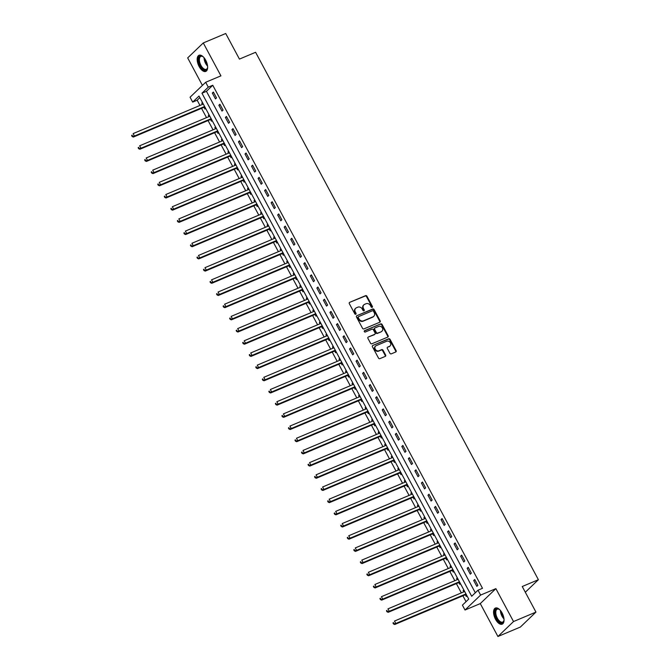 <?xml version="1.0" encoding="UTF-8"?>
<svg xmlns="http://www.w3.org/2000/svg" width="670" height="670" viewBox="0 0 670 670"><rect width="100%" height="100%" fill="white"/><g stroke="black" fill="none" stroke-linecap="round" stroke-linejoin="round"><path stroke-width="1" d="M372.143 307.346A0.771 0.653 46.2 0 0 372.403 306.416L366.951 296.249A1.097 0.938 46.2 0 0 365.56 295.663L349.698 302.338A1.097 0.938 46.2 0 0 349.33 303.661L354.782 313.828A0.771 0.653 46.2 0 0 356.013 313.309L355.309 311.994A3.518 3.007 46.2 0 1 355.695 308.267A3.518 3.007 46.2 0 1 356.49 307.748L357.805 307.187A3.518 3.007 46.2 0 1 362.269 309.063L362.972 310.378A0.771 0.653 46.2 0 0 364.212 309.858L363.5 308.543A3.518 3.007 46.2 0 1 363.885 304.817A3.518 3.007 46.2 0 1 364.681 304.297L366.004 303.745A3.518 3.007 46.2 0 1 370.46 305.612L371.172 306.935A0.771 0.653 46.2 0 0 372.143 307.346M372.051 307.371A0.771 0.653 46.2 0 0 371.984 306.818L366.532 296.651A1.097 0.938 46.2 0 0 365.133 296.065L349.698 302.338M355.67 314.272A0.771 0.653 46.2 0 0 355.594 313.719L354.891 312.404L355.309 311.994M363.86 310.821A0.771 0.653 46.2 0 0 363.785 310.269L363.081 308.954L363.5 308.543M502.09 612.95A8.743 4.33 -112.8 0 0 495.406 608.05A8.743 4.33 -112.8 0 0 495.507 619.256A8.743 4.33 -112.8 0 0 502.19 624.164A8.743 4.33 -112.8 0 0 502.09 612.95M205.698 60.191A8.743 4.33 -112.8 0 0 199.015 55.283A8.743 4.33 -112.8 0 0 199.116 66.498A8.743 4.33 -112.8 0 0 205.799 71.397A8.743 4.33 -112.8 0 0 205.698 60.191M389.906 353.257A1.097 0.938 46.2 0 0 391.305 353.844L395.752 351.976A1.097 0.938 46.2 0 0 396.121 350.644L390.066 339.355A1.097 0.938 46.2 0 0 388.675 338.769L372.813 345.444A1.097 0.938 46.2 0 0 372.445 346.775L378.5 358.065A1.097 0.938 46.2 0 0 379.89 358.651L385.267 356.39A1.097 0.938 46.2 0 0 385.635 355.058L383.047 350.226A1.097 0.938 46.2 0 0 381.649 349.639L378.986 350.762A2.94 2.513 46.2 0 1 375.502 349.589A2.94 2.513 46.2 0 1 375.577 346.08A2.94 2.513 46.2 0 1 376.239 345.645L386.682 341.248A2.94 2.513 46.2 0 1 390.166 342.429A2.94 2.513 46.2 0 1 390.091 345.929A2.94 2.513 46.2 0 1 389.429 346.365L387.687 347.102A1.097 0.938 46.2 0 0 387.319 348.425L389.906 353.257M478.012 590.195L480.625 595.069L465.022 610.018L462.409 605.144L468.732 599.089L199.007 96.045L192.684 102.108L190.062 97.225L205.665 82.276L208.278 87.15L201.955 93.214L471.688 596.258L478.012 590.195L482.501 588.302L212.767 85.257L208.278 87.15M205.665 82.276L220.924 75.852L203.278 42.947L225.723 33.5L239.441 59.094L255.597 52.285L538.395 579.701L522.24 586.51L535.958 612.095L513.521 621.542L495.884 588.645L480.625 595.069M379.798 322.211A1.097 0.938 46.2 0 0 380.166 320.888L374.111 309.59A1.097 0.938 46.2 0 0 372.713 309.004L356.859 315.687A1.097 0.938 46.2 0 0 356.49 317.01L362.545 328.308A1.097 0.938 46.2 0 0 363.936 328.895L379.798 322.211A1.097 0.938 46.2 0 0 379.739 321.29L373.684 310.001A1.097 0.938 46.2 0 0 372.294 309.414L356.859 315.687M382.084 324.473L388.139 335.762A1.097 0.938 46.2 0 1 387.771 337.094L371.917 343.769A1.097 0.938 46.2 0 1 370.518 343.182L367.93 338.35A1.097 0.938 46.2 0 1 368.299 337.027L374.731 334.313A1.097 0.938 46.2 0 0 375.099 332.99L373.374 329.782A1.097 0.938 46.2 0 0 371.984 329.196L365.292 332.019A0.771 0.653 46.2 0 1 364.572 330.678L380.694 323.886A1.097 0.938 46.2 0 1 382.084 324.473L381.666 324.875L387.721 336.173L388.139 335.762M535.958 612.095L520.364 627.053L497.927 636.5L513.521 621.542M203.278 42.947L187.684 57.905L202.424 85.391M212.767 85.257L206.444 91.321L475.315 592.774M212.323 93.063L215.464 98.917L216.519 97.904L213.378 92.058L212.323 93.063L213.63 92.519M218.856 105.249L221.996 111.103L223.051 110.089L219.911 104.244L218.856 105.249L220.162 104.704M225.396 117.434L228.529 123.288L229.584 122.275L226.443 116.429L225.396 117.434L226.695 116.89M231.929 129.62L235.061 135.474L236.116 134.461L232.984 128.615L231.929 129.62L233.227 129.076M238.461 141.814L241.594 147.66L242.649 146.646L239.517 140.8L238.461 141.814L239.759 141.261M244.994 154L248.134 159.845L249.19 158.832L246.049 152.986L244.994 154L246.3 153.447M251.526 166.185L254.667 172.031L255.722 171.017L252.582 165.172L251.526 166.185L252.833 165.632M258.067 178.371L261.2 184.217L262.255 183.203L259.114 177.357L258.067 178.371L259.365 177.818M264.6 190.556L267.732 196.402L268.787 195.397L265.655 189.543L264.6 190.556L265.898 190.004M271.132 202.742L274.264 208.588L275.32 207.583L272.188 201.729L271.132 202.742L272.43 202.189M277.665 214.928L280.805 220.773L281.852 219.768L278.72 213.914L277.665 214.928L278.971 214.375M284.197 227.113L287.338 232.959L288.393 231.954L285.253 226.1L284.197 227.113L285.504 226.56M290.738 239.299L293.87 245.145L294.926 244.14L291.785 238.285L290.738 239.299L292.036 238.754M297.271 251.484L300.403 257.33L301.458 256.325L298.326 250.471L297.271 251.484L298.569 250.94M303.803 263.67L306.935 269.524L307.991 268.511L304.858 262.657L303.803 263.67L305.101 263.126M310.336 275.856L313.476 281.71L314.523 280.697L311.391 274.851L310.336 275.856L311.642 275.311M316.868 288.041L320.009 293.896L321.064 292.882L317.923 287.036L316.868 288.041L318.175 287.497M323.409 300.227L326.541 306.081L327.597 305.068L324.456 299.222L323.409 300.227L324.707 299.683M329.942 312.413L333.074 318.267L334.129 317.253L330.997 311.408L329.942 312.413L331.24 311.868M336.474 324.598L339.606 330.452L340.661 329.439L337.529 323.593L336.474 324.598L337.772 324.054M343.007 336.784L346.147 342.638L347.194 341.625L344.062 335.779L343.007 336.784L344.313 336.24M349.539 348.978L352.68 354.824L353.735 353.81L350.594 347.965L349.539 348.978L350.846 348.425M356.08 361.163L359.212 367.009L360.267 365.996L357.127 360.15L356.08 361.163L357.378 360.611M362.612 373.349L365.745 379.195L366.8 378.182L363.668 372.336L362.612 373.349L363.911 372.796M369.145 385.535L372.277 391.38L373.332 390.375L370.2 384.521L369.145 385.535L370.443 384.982M375.677 397.72L378.818 403.566L379.865 402.561L376.733 396.707L375.677 397.72L376.984 397.168M382.21 409.906L385.351 415.752L386.406 414.747L383.265 408.893L382.21 409.906L383.516 409.353M388.742 422.092L391.883 427.937L392.938 426.932L389.798 421.078L388.742 422.092L390.049 421.539M395.283 434.277L398.416 440.123L399.471 439.118L396.339 433.264L395.283 434.277L396.581 433.733M401.816 446.463L404.948 452.309L406.003 451.304L402.871 445.45L401.816 446.463L403.114 445.919M408.348 458.649L411.489 464.503L412.536 463.489L409.404 457.635L408.348 458.649L409.655 458.104M414.881 470.834L418.021 476.688L419.077 475.675L415.936 469.829L414.881 470.834L416.187 470.29M421.413 483.02L424.554 488.874L425.609 487.861L422.469 482.015L421.413 483.02L422.72 482.475M427.954 495.205L431.086 501.06L432.142 500.046L429.009 494.2L427.954 495.205L429.252 494.661M434.487 507.391L437.619 513.245L438.674 512.232L435.542 506.386L434.487 507.391L435.785 506.847M441.019 519.577L444.16 525.431L445.207 524.417L442.074 518.572L441.019 519.577L442.326 519.032M447.552 531.762L450.692 537.616L451.748 536.603L448.607 530.757L447.552 531.762L448.858 531.218M454.084 543.956L457.225 549.802L458.28 548.789L455.139 542.943L454.084 543.956L455.391 543.404M460.625 556.142L463.757 561.988L464.812 560.974L461.68 555.129L460.625 556.142L461.923 555.589M467.157 568.327L470.29 574.173L471.345 573.16L468.213 567.314L467.157 568.327L468.456 567.775M473.69 580.513L476.831 586.359L477.878 585.354L474.745 579.5L473.69 580.513L474.996 579.96M199.861 97.636L197.164 100.215L199.978 105.458M201.536 108.356L206.511 117.644M208.069 120.541L213.043 129.829M214.601 132.727L219.576 142.015M221.134 144.913L226.117 154.201M227.666 157.098L232.649 166.386M234.207 169.284L239.182 178.572M240.739 181.47L245.714 190.757M247.272 193.655L252.247 202.943M253.804 205.841L258.788 215.129M260.337 218.026L265.32 227.314M266.869 230.212L271.853 239.5M273.41 242.398L278.385 251.685M279.943 254.592L284.918 263.871M286.475 266.777L291.458 276.057M293.008 278.963L297.991 288.242M299.54 291.149L304.523 300.436M306.081 303.334L311.056 312.622M312.614 315.52L317.588 324.808M319.146 327.705L324.129 336.993M325.679 339.891L330.662 349.179M332.211 352.077L337.194 361.365M338.752 364.262L343.727 373.55M345.284 376.448L350.259 385.736M351.817 388.634L356.8 397.921M358.349 400.819L363.333 410.107M364.882 413.005L369.865 422.293M371.423 425.19L376.398 434.478M377.955 437.376L382.93 446.664M384.488 449.562L389.471 458.85M391.02 461.756L396.003 471.035M397.553 473.941L402.536 483.221M404.094 486.127L409.069 495.415M410.626 498.312L415.601 507.6M417.159 510.498L422.142 519.786M423.691 522.684L428.674 531.972M430.224 534.869L435.207 544.157M436.765 547.055L441.739 556.343M443.297 559.241L448.272 568.529M449.83 571.426L454.813 580.714M456.362 583.612L461.345 592.9M462.895 595.798L466.044 601.668M202.474 102.51L201.787 103.172L202.449 104.411M204.074 107.434L204.919 109.017L205.606 108.356M209.007 114.696L208.32 115.357L208.981 116.597M210.606 119.62L211.452 121.203L212.139 120.541M215.539 126.881L214.852 127.543L215.522 128.782M217.139 131.806L217.984 133.389L218.68 132.727M222.072 139.067L221.385 139.728L222.055 140.968M223.671 143.991L224.525 145.574L225.212 144.921M228.612 151.252L227.917 151.914L228.587 153.154M230.204 156.177L231.058 157.76L231.745 157.107M235.145 163.438L234.458 164.1L235.12 165.348M236.745 168.363L237.59 169.945L238.277 169.292M241.677 175.624L240.991 176.285L241.652 177.533M243.277 180.548L244.123 182.131L244.81 181.478M248.21 187.809L247.523 188.471L248.193 189.719M249.809 192.734L250.655 194.325L251.351 193.663M254.742 199.995L254.056 200.657L254.726 201.905M256.342 204.919L257.196 206.511L257.883 205.849M261.283 212.181L260.588 212.842L261.258 214.09M262.875 217.105L263.729 218.696L264.416 218.035M267.816 224.375L267.129 225.028L267.791 226.276M269.415 229.291L270.261 230.882L270.948 230.22M274.348 236.56L273.661 237.214L274.323 238.461M275.948 241.476L276.794 243.068L277.481 242.406M280.881 248.746L280.194 249.399L280.864 250.647M282.48 253.662L283.326 255.253L284.021 254.592M287.413 260.932L286.727 261.585L287.397 262.833M289.013 265.856L289.867 267.439L290.554 266.777M293.954 273.117L293.259 273.779L293.929 275.018M295.545 278.042L296.4 279.625L297.086 278.963M300.487 285.303L299.8 285.964L300.462 287.204M302.086 290.227L302.932 291.81L303.619 291.149M307.019 297.488L306.332 298.15L306.994 299.389M308.619 302.413L309.465 303.996L310.151 303.334M313.552 309.674L312.865 310.336L313.535 311.575M315.151 314.599L315.997 316.181L316.692 315.52M320.084 321.86L319.397 322.521L320.067 323.761M321.684 326.784L322.538 328.367L323.225 327.705M326.625 334.045L325.93 334.707L326.6 335.946M328.216 338.97L329.071 340.553L329.757 339.899M333.158 346.231L332.471 346.892L333.132 348.132M334.757 351.155L335.603 352.738L336.29 352.085M339.69 358.416L339.003 359.078L339.665 360.318M341.29 363.341L342.135 364.924L342.822 364.271M346.222 370.602L345.536 371.264L346.206 372.512M347.822 375.527L348.668 377.109L349.363 376.456M352.755 382.788L352.068 383.449L352.738 384.697M354.355 387.712L355.209 389.303L355.896 388.642M359.296 394.973L358.601 395.635L359.271 396.883M360.887 399.898L361.741 401.489L362.428 400.828M365.828 407.159L365.142 407.821L365.803 409.069M367.42 412.084L368.274 413.675L368.961 413.013M372.361 419.353L371.674 420.006L372.336 421.254M373.96 424.269L374.806 425.86L375.493 425.199M378.893 431.539L378.207 432.192L378.877 433.44M380.493 436.455L381.339 438.046L382.034 437.384M385.426 443.724L384.739 444.378L385.409 445.625M387.026 448.64L387.88 450.232L388.567 449.57M391.958 455.91L391.272 456.563L391.942 457.811M393.558 460.834L394.412 462.417L395.099 461.756M398.499 468.095L397.812 468.757L398.474 469.997M400.091 473.02L400.945 474.603L401.632 473.941M405.032 480.281L404.345 480.943L405.007 482.182M406.631 485.206L407.477 486.788L408.164 486.127M411.564 492.467L410.878 493.128L411.548 494.368M413.164 497.391L414.01 498.974L414.705 498.312M418.097 504.652L417.41 505.314L418.08 506.554M419.696 509.577L420.551 511.16L421.237 510.498M424.629 516.838L423.942 517.5L424.613 518.739M426.229 521.763L427.083 523.345L427.77 522.684M431.17 529.024L430.483 529.685L431.145 530.925M432.761 533.948L433.616 535.531L434.302 534.878M437.703 541.209L437.016 541.871L437.678 543.11M439.302 546.134L440.148 547.717L440.835 547.063M444.235 553.395L443.548 554.056L444.218 555.296M445.835 558.319L446.681 559.902L447.376 559.249M450.768 565.581L450.081 566.242L450.751 567.49M452.367 570.505L453.221 572.088L453.908 571.435M457.3 577.766L456.613 578.428L457.283 579.676M458.9 582.691L459.754 584.282L460.441 583.62M463.841 589.952L463.146 590.613L463.816 591.861M465.432 594.876L466.286 596.468L466.973 595.806M525.313 592.246L538.395 579.701M495.884 588.645L480.281 603.595L497.927 636.5M480.281 603.595L465.022 610.018M197.164 100.215L192.684 102.108M206.444 91.321L201.955 93.214M201.787 103.172L202.633 102.812M208.32 115.357L209.166 114.997M214.852 127.543L215.698 127.183M221.385 139.728L222.239 139.368M227.917 151.914L228.772 151.554M234.458 164.1L235.304 163.74M240.991 176.285L241.837 175.925M247.523 188.471L248.369 188.111M254.056 200.657L254.91 200.297M260.588 212.842L261.442 212.482M267.129 225.028L267.975 224.676M273.661 237.214L274.507 236.862M280.194 249.399L281.04 249.047M286.727 261.585L287.581 261.233M293.259 273.779L294.113 273.419M299.8 285.964L300.646 285.604M306.332 298.15L307.178 297.79M312.865 310.336L313.711 309.976M319.397 322.521L320.252 322.161M325.93 334.707L326.784 334.347M332.471 346.892L333.317 346.532M339.003 359.078L339.849 358.718M345.536 371.264L346.382 370.904M352.068 383.449L352.923 383.089M358.601 395.635L359.455 395.275M365.142 407.821L365.988 407.46M371.674 420.006L372.52 419.654M378.207 432.192L379.053 431.84M384.739 444.378L385.593 444.026M391.272 456.563L392.126 456.211M397.812 468.757L398.658 468.397M404.345 480.943L405.191 480.583M410.878 493.128L411.723 492.768M417.41 505.314L418.264 504.954M423.942 517.5L424.797 517.139M430.483 529.685L431.329 529.325M437.016 541.871L437.862 541.511M443.548 554.056L444.394 553.696M450.081 566.242L450.935 565.882M456.613 578.428L457.468 578.068M463.146 590.613L464 590.253M363.684 305.034A3.518 3.007 46.2 0 0 363.467 305.219A3.518 3.007 46.2 0 0 363.081 308.954M355.494 308.485A3.518 3.007 46.2 0 0 355.267 308.669A3.518 3.007 46.2 0 0 354.891 312.404M373.441 311.165A0.771 0.653 46.2 0 0 372.461 310.754L358.542 316.617A0.771 0.653 46.2 0 0 358.283 317.547L359.028 318.937A3.518 3.007 46.2 0 0 363.492 320.813L373.006 316.801A3.518 3.007 46.2 0 0 373.801 316.282A3.518 3.007 46.2 0 0 374.187 312.555L373.441 311.165M358.123 317.019A0.771 0.653 46.2 0 0 357.864 317.949L358.283 317.547M373.575 316.474A3.518 3.007 46.2 0 1 373.383 316.684A3.518 3.007 46.2 0 1 372.587 317.203L363.073 321.215A3.518 3.007 46.2 0 1 358.609 319.339L357.864 317.949M387.771 337.094A1.097 0.938 46.2 0 0 387.721 336.173M368.299 337.027L374.304 334.724A1.097 0.938 46.2 0 0 374.731 334.313L374.304 334.724M364.246 331.039L380.694 323.886M381.406 331.508A2.94 2.513 46.2 0 0 382.067 331.072A2.94 2.513 46.2 0 0 382.143 327.563A2.94 2.513 46.2 0 0 378.659 326.391L374.982 327.94A1.097 0.938 46.2 0 0 374.614 329.263L376.331 332.471A1.097 0.938 46.2 0 0 377.721 333.057L380.979 331.91A2.94 2.513 46.2 0 0 381.649 331.474A2.94 2.513 46.2 0 0 381.841 331.256M374.555 328.342A1.097 0.938 46.2 0 0 374.187 329.665L374.614 329.263M380.979 331.91L377.302 333.459A1.097 0.938 46.2 0 1 375.912 332.873L374.187 329.665M381.666 324.875A1.097 0.938 46.2 0 0 380.267 324.288M389.865 346.122A2.94 2.513 46.2 0 1 389.672 346.34A2.94 2.513 46.2 0 1 389.002 346.775L387.687 347.102M375.376 346.298A2.94 2.513 46.2 0 0 375.158 346.482A2.94 2.513 46.2 0 0 375.083 349.991A2.94 2.513 46.2 0 0 378.567 351.172L378.986 350.762M385.267 356.39A1.097 0.938 46.2 0 0 385.216 355.469L382.62 350.636A1.097 0.938 46.2 0 0 381.23 350.05L378.567 351.172M395.752 351.976A1.097 0.938 46.2 0 0 395.702 351.047L389.647 339.757A1.097 0.938 46.2 0 0 388.248 339.171L372.813 345.444M203.303 104.051L133.121 133.606L134.427 136.043L133.372 137.057L203.554 107.502A1.122 0.955 -133.8 0 1 203.931 107.434L205.12 107.443M132.551 136.111L132.023 135.131L131.605 135.541L132.124 136.513L134.427 136.043L204.61 106.488L203.554 107.502M131.605 135.541L132.023 135.131M133.372 137.057L132.124 136.513M209.836 116.245L139.653 145.792L140.96 148.229L139.904 149.243L210.087 119.687A1.122 0.955 -133.8 0 1 210.464 119.62L211.653 119.629M139.084 148.296L138.556 147.316L138.137 147.727L138.665 148.698L140.96 148.229L211.142 118.682L210.087 119.687M138.137 147.727L138.556 147.316M139.904 149.243L138.665 148.698M216.368 128.431L146.186 157.978L147.492 160.415L146.437 161.428L216.628 131.873A1.122 0.955 -133.8 0 1 216.996 131.806L218.185 131.814M145.616 160.482L145.097 159.502L144.67 159.912L145.197 160.884L147.492 160.415L217.675 130.868L216.628 131.873M144.67 159.912L145.097 159.502M146.437 161.428L145.197 160.884M222.901 140.616L152.718 170.163L154.025 172.6L152.969 173.614L223.16 144.058A1.122 0.955 -133.8 0 1 223.529 143.991L224.718 144.008M152.149 172.667L151.629 171.696L151.202 172.098L151.73 173.069L154.025 172.6L224.207 143.053L223.16 144.058M151.202 172.098L151.629 171.696M152.969 173.614L151.73 173.069M229.441 152.802L159.251 182.349L160.557 184.786L159.502 185.799L229.693 156.244A1.122 0.955 -133.8 0 1 230.07 156.177L231.259 156.194M158.681 184.853L158.162 183.882L157.743 184.284L158.262 185.255L160.557 184.786L230.748 155.239L229.693 156.244M157.743 184.284L158.162 183.882M159.502 185.799L158.262 185.255M207.641 66.983A7.563 3.744 67.2 0 1 207.507 67.938A7.563 3.744 67.2 0 1 204.76 70.107A7.563 3.744 67.2 0 1 198.898 62.109A7.563 3.744 67.2 0 1 201.494 55.979A7.563 3.744 67.2 0 1 202.683 56.481A7.563 3.744 67.2 0 1 203.462 57.059M202.926 56.64A7.01 3.467 -112.8 0 0 202.064 56.313A7.01 3.467 -112.8 0 0 200.858 56.397A7.01 3.467 -112.8 0 0 199.97 63.097A7.01 3.467 -112.8 0 0 205.087 69.387A7.01 3.467 -112.8 0 0 206.293 69.312A7.01 3.467 -112.8 0 0 207.566 67.653M199.543 55.141A8.685 4.305 -112.8 0 0 198.73 63.575A8.685 4.305 -112.8 0 0 205.003 71.146A8.685 4.305 -112.8 0 0 206.276 71.129M504.033 619.742A7.563 3.744 67.2 0 1 503.899 620.705A7.563 3.744 67.2 0 1 496.671 618.536A7.563 3.744 67.2 0 1 495.172 610.747A7.563 3.744 67.2 0 1 499.075 609.248A7.563 3.744 67.2 0 1 499.854 609.817M499.318 609.407A7.01 3.467 -112.8 0 0 497.249 609.156A7.01 3.467 -112.8 0 0 497.333 618.142A7.01 3.467 -112.8 0 0 502.684 622.07A7.01 3.467 -112.8 0 0 503.957 620.412M495.934 607.899A8.685 4.305 -112.8 0 0 496.244 618.938A8.685 4.305 -112.8 0 0 502.668 623.887M235.974 164.988L165.792 194.535L167.098 196.98L166.043 197.985L236.225 168.43A1.122 0.955 -133.8 0 1 236.602 168.363L237.791 168.379M165.222 197.039L164.694 196.067L164.276 196.469L164.795 197.441L167.098 196.98L237.28 167.425L236.225 168.43M164.276 196.469L164.694 196.067M166.043 197.985L164.795 197.441M242.507 177.173L172.324 206.728L173.631 209.166L172.575 210.171L242.758 180.615A1.122 0.955 -133.8 0 1 243.135 180.548L244.324 180.565M171.755 209.224L171.227 208.253L170.808 208.655L171.336 209.626L173.631 209.166L243.813 179.61L242.758 180.615M170.808 208.655L171.227 208.253M172.575 210.171L171.336 209.626M249.039 189.359L178.857 218.914L180.163 221.351L179.108 222.356L249.299 192.801A1.122 0.955 -133.8 0 1 249.667 192.734L250.856 192.751M178.287 221.41L177.768 220.438L177.341 220.84L177.868 221.812L180.163 221.351L250.346 191.796L249.299 192.801M177.341 220.84L177.768 220.438M179.108 222.356L177.868 221.812M255.572 201.544L185.389 231.1L186.695 233.537L185.64 234.542L255.831 204.987A1.122 0.955 -133.8 0 1 256.2 204.919L257.389 204.936M184.82 233.596L184.3 232.624L183.873 233.026L184.401 234.006L186.695 233.537L256.878 203.982L255.831 204.987M183.873 233.026L184.3 232.624M185.64 234.542L184.401 234.006M262.112 213.73L191.922 243.285L193.228 245.722L192.173 246.728L262.364 217.18A1.122 0.955 -133.8 0 1 262.741 217.105L263.93 217.122M191.352 245.781L190.833 244.81L190.414 245.212L190.933 246.191L193.228 245.722L263.419 216.167L262.364 217.18M190.414 245.212L190.833 244.81M192.173 246.728L190.933 246.191M268.645 225.916L198.454 255.471L199.769 257.908L198.714 258.913L268.896 229.366A1.122 0.955 -133.8 0 1 269.273 229.291L270.462 229.308M197.893 257.967L197.365 256.995L196.947 257.397L197.466 258.377L199.769 257.908L269.951 228.353L268.896 229.366M196.947 257.397L197.365 256.995M198.714 258.913L197.466 258.377M275.177 238.101L204.995 267.657L206.301 270.094L205.246 271.107L275.429 241.552A1.122 0.955 -133.8 0 1 275.805 241.476L276.995 241.493M204.425 270.152L203.898 269.181L203.479 269.583L203.998 270.563L206.301 270.094L276.484 240.538L275.429 241.552M203.479 269.583L203.898 269.181M205.246 271.107L203.998 270.563M281.71 250.287L211.527 279.842L212.834 282.279L211.779 283.293L281.97 253.737A1.122 0.955 -133.8 0 1 282.338 253.662L283.527 253.679M210.958 282.338L210.439 281.366L210.011 281.769L210.539 282.748L212.834 282.279L283.016 252.724L281.97 253.737M210.011 281.769L210.439 281.366M211.779 283.293L210.539 282.748M288.242 262.472L218.06 292.028L219.366 294.465L218.311 295.478L288.502 265.923A1.122 0.955 -133.8 0 1 288.87 265.848L290.06 265.864M217.49 294.532L216.971 293.552L216.544 293.954L217.072 294.934L219.366 294.465L289.549 264.91L288.502 265.923M216.544 293.954L216.971 293.552M218.311 295.478L217.072 294.934M294.775 274.658L224.592 304.214L225.899 306.651L224.844 307.664L295.034 278.109A1.122 0.955 -133.8 0 1 295.411 278.033L296.601 278.05M224.023 306.718L223.504 305.738L223.085 306.14L223.604 307.12L225.899 306.651L296.09 277.095L295.034 278.109M223.085 306.14L223.504 305.738M224.844 307.664L223.604 307.12M301.316 286.844L231.125 316.399L232.44 318.836L231.384 319.85L301.567 290.294A1.122 0.955 -133.8 0 1 301.944 290.219L303.133 290.236M230.564 318.903L230.036 317.923L229.617 318.334L230.137 319.305L232.44 318.836L302.622 289.281L301.567 290.294M229.617 318.334L230.036 317.923M231.384 319.85L230.137 319.305M307.848 299.029L237.666 328.585L238.972 331.022L237.917 332.035L308.099 302.48A1.122 0.955 -133.8 0 1 308.476 302.413L309.666 302.421M237.096 331.089L236.569 330.109L236.15 330.519L236.669 331.491L238.972 331.022L309.155 301.466L308.099 302.48M236.15 330.519L236.569 330.109M237.917 332.035L236.669 331.491M314.381 311.223L244.198 340.77L245.505 343.208L244.45 344.221L314.64 314.666A1.122 0.955 -133.8 0 1 315.009 314.599L316.198 314.607M243.629 343.274L243.109 342.295L242.682 342.705L243.21 343.677L245.505 343.208L315.687 313.661L314.64 314.666M242.682 342.705L243.109 342.295M244.45 344.221L243.21 343.677M320.913 323.409L250.731 352.956L252.037 355.393L250.982 356.406L321.173 326.851A1.122 0.955 -133.8 0 1 321.541 326.784L322.731 326.793M250.161 355.46L249.642 354.48L249.215 354.891L249.743 355.862L252.037 355.393L322.22 325.846L321.173 326.851M249.215 354.891L249.642 354.48M250.982 356.406L249.743 355.862M327.446 335.595L257.263 365.142L258.57 367.579L257.514 368.592L327.705 339.037A1.122 0.955 -133.8 0 1 328.082 338.97L329.272 338.986M256.694 367.646L256.175 366.674L255.756 367.076L256.275 368.048L258.57 367.579L328.761 338.032L327.705 339.037M255.756 367.076L256.175 366.674M257.514 368.592L256.275 368.048M333.987 347.78L263.796 377.327L265.111 379.764L264.055 380.778L334.238 351.222A1.122 0.955 -133.8 0 1 334.615 351.155L335.804 351.172M263.235 379.831L262.707 378.86L262.288 379.262L262.808 380.233L265.111 379.764L335.293 350.217L334.238 351.222M262.288 379.262L262.707 378.86M264.055 380.778L262.808 380.233M340.519 359.966L270.337 389.513L271.643 391.95L270.588 392.963L340.77 363.408A1.122 0.955 -133.8 0 1 341.147 363.341L342.337 363.358M269.767 392.017L269.24 391.046L268.821 391.447L269.34 392.419L271.643 391.95L341.826 362.403L340.77 363.408M268.821 391.447L269.24 391.046M270.588 392.963L269.34 392.419M347.052 372.151L276.869 401.707L278.176 404.144L277.12 405.149L347.311 375.594A1.122 0.955 -133.8 0 1 347.68 375.527L348.869 375.543M276.3 404.203L275.78 403.231L275.353 403.633L275.881 404.605L278.176 404.144L348.358 374.589L347.311 375.594M275.353 403.633L275.78 403.231M277.12 405.149L275.881 404.605M353.584 384.337L283.402 413.892L284.708 416.33L283.653 417.335L353.844 387.779A1.122 0.955 -133.8 0 1 354.212 387.712L355.401 387.729M282.832 416.388L282.313 415.417L281.886 415.819L282.413 416.79L284.708 416.33L354.891 386.774L353.844 387.779M281.886 415.819L282.313 415.417M283.653 417.335L282.413 416.79M360.117 396.523L289.934 426.078L291.241 428.515L290.185 429.52L360.376 399.965A1.122 0.955 -133.8 0 1 360.753 399.898L361.942 399.915M289.365 428.574L288.845 427.602L288.427 428.004L288.946 428.976L291.241 428.515L361.432 398.96L360.376 399.965M288.427 428.004L288.845 427.602M290.185 429.52L288.946 428.976M366.658 408.708L296.467 438.264L297.773 440.701L296.726 441.706L366.909 412.159A1.122 0.955 -133.8 0 1 367.286 412.084L368.475 412.1M295.906 440.76L295.378 439.788L294.959 440.19L295.478 441.17L297.773 440.701L367.964 411.146L366.909 412.159M294.959 440.19L295.378 439.788M296.726 441.706L295.478 441.17M373.123 420.919L303.007 450.449L304.314 452.887L303.259 453.892L373.441 424.345A1.122 0.955 -133.8 0 1 373.818 424.269L375.007 424.286M302.438 452.945L301.91 451.974L301.492 452.376L302.011 453.356L304.314 452.887L374.497 423.331L373.441 424.345M301.492 452.376L301.91 451.974M303.259 453.892L302.011 453.356M379.656 433.113L309.54 462.635L310.847 465.072L309.791 466.086L379.982 436.53A1.122 0.955 -133.8 0 1 380.351 436.455L381.54 436.471M308.971 465.131L308.451 464.159L308.024 464.561L308.552 465.541L310.847 465.072L381.029 435.517L379.982 436.53M308.024 464.561L308.451 464.159M309.791 466.086L308.552 465.541M386.188 445.299L316.072 474.821L317.379 477.258L316.324 478.271L386.515 448.716A1.122 0.955 -133.8 0 1 386.883 448.64L388.072 448.657M315.503 477.316L314.984 476.345L314.557 476.747L315.084 477.727L317.379 477.258L387.562 447.702L386.515 448.716M314.557 476.747L314.984 476.345M316.324 478.271L315.084 477.727M392.721 457.484L322.605 487.006L323.911 489.443L322.856 490.457L393.047 460.901A1.122 0.955 -133.8 0 1 393.424 460.826L394.613 460.843M322.036 489.51L321.516 488.531L321.097 488.932L321.617 489.912L323.911 489.443L394.094 459.888L393.047 460.901M321.097 488.932L321.516 488.531M322.856 490.457L321.617 489.912M399.261 469.67L329.137 499.192L330.444 501.629L329.397 502.642L399.58 473.087A1.122 0.955 -133.8 0 1 399.957 473.012L401.146 473.028M328.576 501.696L328.049 500.716L327.63 501.118L328.149 502.098L330.444 501.629L400.635 472.074L399.58 473.087M327.63 501.118L328.049 500.716M329.397 502.642L328.149 502.098M405.794 481.856L335.678 511.378L336.985 513.815L335.93 514.828L406.112 485.273A1.122 0.955 -133.8 0 1 406.489 485.197L407.678 485.214M335.109 513.882L334.581 512.902L334.163 513.312L334.682 514.284L336.985 513.815L407.167 484.259M334.163 513.312L334.581 512.902M335.93 514.828L334.682 514.284M412.326 494.041L342.211 523.563L343.517 526L342.462 527.014L412.653 497.458A1.122 0.955 -133.8 0 1 413.022 497.391L414.211 497.4M341.641 526.067L341.122 525.087L340.695 525.498L341.223 526.469L343.517 526L413.7 496.445M340.695 525.498L341.122 525.087M342.462 527.014L341.223 526.469M418.859 506.227L348.743 535.749L350.05 538.186L348.995 539.199L419.185 509.644A1.122 0.955 -133.8 0 1 419.554 509.577L420.743 509.585M348.174 538.253L347.655 537.273L347.228 537.683L347.755 538.655L350.05 538.186L420.232 508.639L419.185 509.644M347.228 537.683L347.655 537.273M348.995 539.199L347.755 538.655M425.391 518.413L355.276 547.934L356.582 550.371L355.527 551.385L425.718 521.83A1.122 0.955 -133.8 0 1 426.095 521.763L427.284 521.771M354.706 550.438L354.187 549.459L353.768 549.869L354.288 550.841L356.582 550.371L426.765 520.825M353.768 549.869L354.187 549.459M355.527 551.385L354.288 550.841M431.932 530.598L361.808 560.12L363.115 562.557L362.068 563.57L432.25 534.015A1.122 0.955 -133.8 0 1 432.627 533.948L433.817 533.965M361.247 562.624L360.72 561.653L360.301 562.055L360.82 563.026L363.115 562.557L433.306 533.01L432.25 534.015M360.301 562.055L360.72 561.653M362.068 563.57L360.82 563.026M438.465 542.784L368.349 572.306L369.656 574.743L368.601 575.756L438.783 546.201A1.122 0.955 -133.8 0 1 439.16 546.134L440.349 546.15M367.78 574.81L367.252 573.838L366.833 574.24L367.353 575.212L369.656 574.743L439.838 545.196L438.783 546.201M366.833 574.24L367.252 573.838M368.601 575.756L367.353 575.212M444.997 554.969L374.882 584.491L376.188 586.928L375.133 587.942L445.324 558.386A1.122 0.955 -133.8 0 1 445.692 558.319L446.882 558.336M374.312 586.995L373.793 586.024L373.366 586.426L373.894 587.397L376.188 586.928L446.371 557.381L445.324 558.386M373.366 586.426L373.793 586.024M375.133 587.942L373.894 587.397M451.53 567.155L381.414 596.685L382.721 599.122L381.666 600.127L451.856 570.572A1.122 0.955 -133.8 0 1 452.225 570.505L453.414 570.522M380.845 599.181L380.326 598.21L379.898 598.611L380.426 599.583L382.721 599.122L452.903 569.567L451.856 570.572M379.898 598.611L380.326 598.21M381.666 600.127L380.426 599.583M458.062 579.341L387.947 608.871L389.253 611.308L388.198 612.313L458.389 582.758A1.122 0.955 -133.8 0 1 458.766 582.691L459.955 582.707M387.377 611.367L386.858 610.395L386.439 610.797L386.959 611.769L389.253 611.308L459.436 581.753L458.389 582.758M386.439 610.797L386.858 610.395M388.198 612.313L386.959 611.769M464.67 591.501L394.479 621.056L395.786 623.494L394.739 624.499L464.921 594.943A1.122 0.955 -133.8 0 1 465.298 594.876L466.488 594.893M393.918 623.552L393.391 622.581L392.972 622.983L393.491 623.954L395.786 623.494L465.977 593.938L464.921 594.943M392.972 622.983L393.391 622.581M394.739 624.499L393.491 623.954M371.984 306.818L372.403 306.416M355.594 313.719L356.013 313.309M363.785 310.269L364.212 309.858M365.133 296.065L365.56 295.663M366.532 296.651L366.951 296.249M372.294 309.414L372.713 309.004M373.684 310.001L374.111 309.59M379.739 321.29L380.166 320.888M358.609 319.339L359.028 318.937M363.073 321.215L363.492 320.813M372.587 317.203L373.006 316.801M375.912 332.873L376.331 332.471M377.302 333.459L377.721 333.057M389.002 346.775L389.429 346.365M381.23 350.05L381.649 349.639M382.62 350.636L383.047 350.226M385.216 355.469L385.635 355.058M388.248 339.171L388.675 338.769M389.647 339.757L390.066 339.355M395.702 351.047L396.121 350.644M203.931 107.434L204.71 106.681M210.464 119.62L211.243 118.866M216.996 131.806L217.775 131.052M223.529 143.991L224.316 143.238M230.07 156.177L230.849 155.423M207.583 66.096A7.01 3.467 67.2 0 1 204.057 57.721M204.685 58.541A6.775 3.358 -112.8 0 0 207.432 65.065M503.974 618.862A7.01 3.467 67.2 0 1 502.006 616.174A7.01 3.467 67.2 0 1 500.44 610.479M501.076 611.308A6.775 3.358 -112.8 0 0 502.534 615.898A6.775 3.358 -112.8 0 0 503.823 617.832M236.602 168.363L237.381 167.617M243.135 180.548L243.914 179.803M249.667 192.734L250.446 191.989M256.2 204.919L256.987 204.174M262.741 217.105L263.519 216.36M269.273 229.291L270.052 228.545M275.805 241.476L276.584 240.731M282.338 253.662L283.117 252.917M288.87 265.848L289.658 265.102M295.411 278.033L296.19 277.288M301.944 290.219L302.723 289.474M308.476 302.413L309.255 301.659M315.009 314.599L315.788 313.845M321.541 326.784L322.329 326.03M328.082 338.97L328.861 338.216M334.615 351.155L335.394 350.402M341.147 363.341L341.926 362.596M347.68 375.527L348.459 374.781M354.212 387.712L355 386.967M360.753 399.898L361.532 399.153M367.286 412.084L368.065 411.338M373.818 424.269L374.597 423.524M380.351 436.455L381.13 435.709M386.883 448.64L387.662 447.895M393.424 460.826L394.203 460.081M399.957 473.012L400.735 472.266M406.112 485.273L407.167 484.268M406.489 485.197L407.268 484.452M412.653 497.458L413.7 496.453M413.022 497.391L413.8 496.637M419.554 509.577L420.333 508.823M425.718 521.83L426.773 520.825M426.095 521.763L426.874 521.009M432.627 533.948L433.406 533.194M439.16 546.134L439.939 545.38M445.692 558.319L446.471 557.574M452.225 570.505L453.004 569.76M458.766 582.691L459.545 581.945M465.298 594.876L466.077 594.131M363.467 305.219L363.885 304.817M355.267 308.669L355.695 308.267M357.947 317.136L358.366 316.734M373.383 316.684L373.801 316.282M374.555 334.556L374.974 334.154M381.649 331.474L382.067 331.072M374.312 328.501L374.731 328.099M389.672 346.34L390.091 345.929M375.158 346.482L375.577 346.08"/></g></svg>
